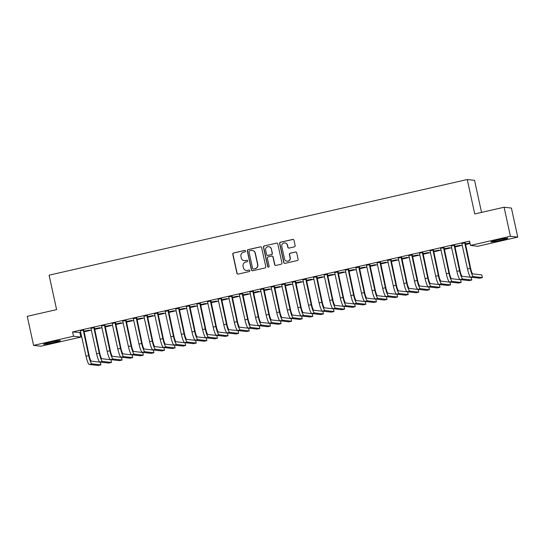 <?xml version="1.0" encoding="UTF-8"?>
<svg xmlns="http://www.w3.org/2000/svg" width="545" height="545" viewBox="0 0 545 545"><rect width="100%" height="100%" fill="white"/><g stroke="black" fill="none" stroke-linecap="round" stroke-linejoin="round"><path stroke-width="0.82" d="M245.522 251A0.756 0.743 -83.5 0 0 244.63 250.428L233.58 252.955A1.083 1.063 -83.5 0 0 232.77 254.249L236.918 273.263A1.083 1.063 -83.5 0 0 238.185 274.081L249.235 271.553A0.756 0.743 -83.5 0 0 249.16 270.054A0.756 0.743 -83.5 0 0 248.915 270.075L247.484 270.402A3.468 3.406 -83.5 0 1 243.417 267.779L243.077 266.198A3.468 3.406 -83.5 0 1 245.666 262.056L247.096 261.729A0.756 0.743 -83.5 0 0 247.021 260.238A0.756 0.743 -83.5 0 0 246.776 260.251L245.345 260.578A3.468 3.406 -83.5 0 1 241.278 257.955L240.931 256.375A3.468 3.406 -83.5 0 1 243.526 252.233L244.957 251.906A0.756 0.743 -83.5 0 0 245.522 251M244.978 250.434A0.756 0.743 -83.5 0 0 244.828 250.448L233.778 252.975A1.083 1.063 -83.5 0 0 232.967 254.27L237.116 273.283A1.083 1.063 -83.5 0 0 237.933 274.108M249.263 270.075A0.756 0.743 -83.5 0 0 249.113 270.095L247.484 270.402M247.117 260.251A0.756 0.743 -83.5 0 0 246.974 260.272L245.345 260.578M500.903 240.25A8.604 0.511 -12.3 0 1 490.95 241.912A8.604 0.511 -12.3 0 1 497.817 239.902A8.604 0.511 -12.3 0 1 507.77 238.24A8.604 0.511 -12.3 0 1 500.903 240.25M53.519 342.607A8.604 0.511 -12.3 0 1 43.566 344.27A8.604 0.511 -12.3 0 1 50.433 342.26A8.604 0.511 -12.3 0 1 60.379 340.598A8.604 0.511 -12.3 0 1 53.519 342.607M294.334 246.871A1.083 1.063 -83.5 0 0 295.145 245.577L293.98 240.243A1.083 1.063 -83.5 0 0 292.713 239.425L280.437 242.232A1.083 1.063 -83.5 0 0 279.626 243.526L283.775 262.54A1.083 1.063 -83.5 0 0 285.042 263.358L297.318 260.551A1.083 1.063 -83.5 0 0 298.129 259.257L296.725 252.812A1.083 1.063 -83.5 0 0 295.451 251.994L290.199 253.193A1.083 1.063 -83.5 0 0 289.388 254.488L290.083 257.683A2.895 2.848 -83.5 0 1 286.977 261.198A2.895 2.848 -83.5 0 1 284.524 258.957L281.792 246.442A2.895 2.848 -83.5 0 1 284.906 242.927A2.895 2.848 -83.5 0 1 287.358 245.168L287.815 247.253A1.083 1.063 -83.5 0 0 289.082 248.077L294.334 246.871M470.478 245.427L510.427 236.285L517.75 237.123L477.802 246.265L470.478 245.427L469.545 241.122L72.594 331.939L73.534 336.245L80.858 337.083L40.902 346.218L33.586 345.387L73.534 336.245M33.586 345.387L27.25 316.332L56.605 309.621L49.098 275.184L467.235 179.523L474.743 213.953L504.098 207.236L510.427 236.285M261.634 247.648A1.083 1.063 -83.5 0 0 260.367 246.831L248.091 249.637A1.083 1.063 -83.5 0 0 247.28 250.932L251.422 269.939A1.083 1.063 -83.5 0 0 252.696 270.756L264.972 267.949A1.083 1.063 -83.5 0 0 265.776 266.655L261.634 247.648M264.264 245.938L276.54 243.125A1.083 1.063 -83.5 0 1 277.807 243.942L281.956 262.956A1.083 1.063 -83.5 0 1 281.145 264.25L275.893 265.449A1.083 1.063 -83.5 0 1 274.619 264.632L272.936 256.927A1.083 1.063 -83.5 0 0 271.669 256.102L268.181 256.906A1.083 1.063 -83.5 0 0 267.377 258.194L269.128 266.226A0.756 0.743 -83.5 0 1 268.31 267.145A0.756 0.743 -83.5 0 1 267.67 266.56L263.453 247.232A1.083 1.063 -83.5 0 1 264.264 245.938L276.54 243.125M481.542 212.393L474.559 180.354L467.235 179.523M454.598 245.202L451.287 245.965M454.748 246.531L460.273 245.264L454.707 246.367M433.404 250.053L430.094 250.809M433.554 251.374L439.079 250.114L433.513 251.218M412.211 254.903L408.9 255.659M412.361 256.225L417.886 254.958L412.327 256.061M391.017 259.754L387.706 260.51M391.167 261.075L396.699 259.808L391.133 260.912M369.823 264.597L366.512 265.361M369.973 265.926L375.505 264.659L369.939 265.762M348.63 269.448L345.319 270.204M348.78 270.77L354.311 269.509L348.746 270.613M327.436 274.298L324.125 275.055M327.586 275.62L333.118 274.353L327.552 275.457M306.249 279.149L302.931 279.905M306.392 280.471L311.924 279.204L306.358 280.307M285.055 283.993L281.738 284.756M285.199 285.321L290.73 284.054L285.164 285.158M263.862 288.843L260.544 289.599M264.005 290.165L269.537 288.904L263.971 290.008M242.668 293.694L239.35 294.45M242.811 295.015L248.343 293.748L242.777 294.852M221.474 298.544L218.164 299.3M221.624 299.866L227.149 298.599L221.583 299.702M200.281 303.388L196.97 304.151M200.431 304.716L205.956 303.449L200.39 304.553M179.087 308.238L175.776 308.995M179.237 309.56L184.762 308.3L179.203 309.403M157.893 313.089L154.582 313.845M158.043 314.411L163.575 313.143L158.009 314.247M136.7 317.939L133.389 318.696M136.85 319.261L142.381 317.994L136.815 319.097M115.506 322.783L112.195 323.546M115.656 324.111L121.188 322.844L115.622 323.948M94.312 327.634L91.001 328.39M94.462 328.955L99.994 327.695L94.428 328.798M72.594 331.939L80.858 332.559M83.971 331.851L91.458 330.134M94.564 329.425L102.051 327.715M105.165 327L112.652 325.29M115.758 324.575L123.245 322.865M126.351 322.149L133.845 320.44M136.952 319.731L144.439 318.014M147.545 317.306L155.032 315.589M158.145 314.881L165.632 313.164M168.739 312.455L176.226 310.739M179.339 310.03L186.826 308.32M189.933 307.605L197.419 305.895M200.533 305.18L208.02 303.47M211.126 302.754L218.613 301.044M221.726 300.336L229.213 298.619M232.32 297.911L239.807 296.194M242.913 295.485L250.407 293.769M253.514 293.06L261 291.343M264.107 290.635L271.601 288.925M274.707 288.21L282.194 286.5M285.301 285.784L292.788 284.074M295.901 283.359L303.388 281.649M306.494 280.941L313.981 279.224M317.095 278.515L324.582 276.799M327.688 276.09L335.175 274.373M338.288 273.665L345.775 271.948M348.882 271.24L356.369 269.53M359.475 268.814L366.969 267.104M370.075 266.389L377.562 264.679M380.669 263.964L388.163 262.254M391.269 261.546L398.756 259.829M401.863 259.12L409.35 257.404M412.463 256.695L419.95 254.978M423.056 254.27L430.543 252.553M433.656 251.845L441.143 250.135M444.25 249.419L451.737 247.709M454.85 246.994L462.337 245.284M465.444 244.569L470.062 243.513M83.869 331.38L89.394 330.113L83.828 331.217M83.719 330.059L80.408 330.815M105.062 326.53L110.587 325.27L105.022 326.373M104.913 325.208L101.602 325.965M126.249 321.686L131.781 320.419L126.215 321.523M126.106 320.358L122.789 321.121M147.443 316.836L152.975 315.569L147.409 316.672M147.3 315.514L143.982 316.27M168.637 311.985L174.168 310.718L168.603 311.822M168.494 310.664L165.176 311.42M189.83 307.135L195.362 305.874L189.796 306.978M189.687 305.813L186.37 306.569M211.024 302.291L216.556 301.024L210.99 302.128M210.874 300.963L207.563 301.726M232.218 297.441L237.749 296.173L232.184 297.277M232.068 296.119L228.757 296.875M253.411 292.59L258.943 291.323L253.377 292.427M253.262 291.268L249.951 292.025M274.605 287.74L280.137 286.479L274.571 287.583M274.455 286.418L271.144 287.174M295.799 282.896L301.324 281.629L295.765 282.732M295.649 281.567L292.338 282.33M316.992 278.045L322.517 276.778L316.952 277.882M316.843 276.724L313.532 277.48M338.186 273.195L343.711 271.928L338.145 273.031M338.036 271.873L334.725 272.629M359.373 268.344L364.905 267.084L359.339 268.188M359.23 267.023L355.919 267.779M380.567 263.501L386.098 262.234L380.533 263.337M380.424 262.172L377.106 262.935M401.76 258.65L407.292 257.383L401.726 258.487M401.617 257.329L398.3 258.085M422.954 253.8L428.486 252.533L422.92 253.636M422.811 252.478L419.493 253.234M444.148 248.949L449.68 247.689L444.114 248.792M443.998 247.628L440.687 248.384M465.341 244.106L469.96 243.05M465.307 243.942L469.926 242.886M465.192 242.777L461.881 243.54M504.098 207.236L511.414 208.074L517.75 237.123M79.917 332.777L80.858 337.083M244.215 260.639L244.412 260.66A3.468 3.406 -83.5 0 0 245.543 260.599M246.354 270.463L246.551 270.484A3.468 3.406 -83.5 0 0 247.682 270.422M260.817 246.824A1.083 1.063 -83.5 0 0 260.565 246.851L248.288 249.658A1.083 1.063 -83.5 0 0 247.478 250.952L251.627 269.966A1.083 1.063 -83.5 0 0 252.444 270.783M249.555 250.85A0.756 0.743 -83.5 0 0 248.99 251.756L252.628 268.447A0.756 0.743 -83.5 0 0 253.52 269.019L255.026 268.671A3.468 3.406 -83.5 0 0 257.615 264.529L255.128 253.125A3.468 3.406 -83.5 0 0 251.068 250.509L249.555 250.85M253.268 269.032L253.466 269.053A0.756 0.743 -83.5 0 0 253.718 269.039L253.52 269.019M252.192 250.441L252.39 250.468A3.468 3.406 -83.5 0 1 255.326 253.146L257.812 264.557A3.468 3.406 -83.5 0 1 255.224 268.699L253.718 269.039M272.023 256.089L272.221 256.109A1.083 1.063 -83.5 0 1 273.134 256.947L274.816 264.659A1.083 1.063 -83.5 0 0 275.634 265.476M264.461 245.959A1.083 1.063 -83.5 0 0 263.651 247.253L267.868 266.58A0.756 0.743 -83.5 0 0 268.413 267.145M271.192 248.922A2.895 2.848 -83.5 0 0 268.74 246.681A2.895 2.848 -83.5 0 0 265.633 250.196L266.594 254.604A1.083 1.063 -83.5 0 0 267.861 255.421L271.349 254.624A1.083 1.063 -83.5 0 0 272.159 253.33L271.39 248.949A2.895 2.848 -83.5 0 0 268.937 246.708L268.74 246.681M267.506 255.441L267.704 255.469A1.083 1.063 -83.5 0 0 268.058 255.448L267.861 255.421M271.39 248.949L272.357 253.357A1.083 1.063 -83.5 0 1 271.546 254.651L268.058 255.448M284.906 242.927L285.103 242.954A2.895 2.848 -83.5 0 1 287.556 245.196L288.012 247.28A1.083 1.063 -83.5 0 0 288.83 248.098M286.977 261.198L287.174 261.225A2.895 2.848 -83.5 0 0 290.281 257.71L290.083 257.683M295.901 251.994A1.083 1.063 -83.5 0 0 295.649 252.015L290.396 253.221A1.083 1.063 -83.5 0 0 289.586 254.515L290.281 257.71M293.162 239.425A1.083 1.063 -83.5 0 0 292.91 239.446L280.634 242.259A1.083 1.063 -83.5 0 0 279.823 243.554L283.972 262.561A1.083 1.063 -83.5 0 0 284.79 263.385M80.306 330.672L86.015 356.212L88.665 355.606L83.222 330.004M83.746 329.882L89.162 355.667A5.518 0.94 77.1 0 0 91.322 361.158L100.314 362.187L100.9 364.878L91.907 363.849A8.277 1.41 -102.9 0 1 88.665 355.606M100.9 364.878L98.257 365.477L89.257 364.455A8.277 1.41 -102.9 0 1 86.015 356.212M83.657 330.427L83.16 330.372M90.899 328.247L96.615 353.794L99.265 353.187L93.822 327.579M94.346 327.456L99.755 353.242A5.518 0.94 77.1 0 0 101.922 358.733L110.914 359.761L111.5 362.452L102.508 361.424A8.277 1.41 -102.9 0 1 99.265 353.187M111.5 362.452L108.85 363.059L99.858 362.03A8.277 1.41 -102.9 0 1 96.615 353.794M94.251 328.001L93.76 327.947M101.499 325.821L107.208 351.368L109.858 350.762L104.415 325.154M104.94 325.031L110.356 350.817A5.518 0.94 77.1 0 0 112.515 356.307L121.508 357.336L122.094 360.027L113.101 358.998A8.277 1.41 -102.9 0 1 109.858 350.762M122.094 360.027L119.444 360.633L110.451 359.605A8.277 1.41 -102.9 0 1 107.208 351.368M104.851 325.576L104.354 325.522M112.093 323.396L117.809 348.943L120.459 348.337L115.015 322.729M115.54 322.606L120.949 348.391A5.518 0.94 77.1 0 0 123.115 353.882L132.108 354.911L132.694 357.602L123.701 356.573A8.277 1.41 -102.9 0 1 120.459 348.337M132.694 357.602L130.044 358.208L121.051 357.179A8.277 1.41 -102.9 0 1 117.809 348.943M115.445 323.151L114.954 323.096M122.693 320.971L128.402 346.518L131.052 345.911L125.609 320.303M126.133 320.188L131.549 345.966A5.518 0.94 77.1 0 0 133.709 351.464L142.701 352.486L143.287 355.177L134.295 354.148A8.277 1.41 -102.9 0 1 131.052 345.911M143.287 355.177L140.637 355.783L131.645 354.754A8.277 1.41 -102.9 0 1 128.402 346.518M126.045 320.726L125.548 320.671M133.287 318.546L139.002 344.093L141.645 343.486L136.209 317.878M136.734 317.762L142.143 343.541A5.518 0.94 77.1 0 0 144.309 349.038L153.302 350.06L153.888 352.751L144.895 351.729A8.277 1.41 -102.9 0 1 141.645 343.486M153.888 352.751L151.238 353.358L142.245 352.336A8.277 1.41 -102.9 0 1 139.002 344.093M136.638 318.307L136.148 318.246M143.887 316.12L149.596 341.667L152.246 341.061L146.803 315.453M147.327 315.337L152.743 341.122A5.518 0.94 77.1 0 0 154.903 346.613L163.895 347.635L164.481 350.326L155.489 349.304A8.277 1.41 -102.9 0 1 152.246 341.061M164.481 350.326L161.831 350.932L152.838 349.91A8.277 1.41 -102.9 0 1 149.596 341.667M147.239 315.882L146.741 315.821M154.48 313.695L160.196 339.242L162.839 338.636L157.403 313.034M157.921 312.912L163.337 338.697A5.518 0.94 77.1 0 0 165.496 344.188L174.489 345.217L175.081 347.901L166.089 346.879A8.277 1.41 -102.9 0 1 162.839 338.636M175.081 347.901L172.431 348.507L163.439 347.485A8.277 1.41 -102.9 0 1 160.196 339.242M157.832 313.457L157.341 313.402M165.081 311.277L170.789 336.817L173.439 336.211L167.996 310.609M168.521 310.486L173.93 336.272A5.518 0.94 77.1 0 0 176.096 341.763L185.089 342.791L185.675 345.482L176.682 344.454A8.277 1.41 -102.9 0 1 173.439 336.211M185.675 345.482L183.025 346.082L174.032 345.06A8.277 1.41 -102.9 0 1 170.789 336.817M168.432 311.031L167.935 310.977M175.674 308.852L181.383 334.398L184.033 333.792L178.59 308.184M179.114 308.061L184.53 333.847A5.518 0.94 77.1 0 0 186.69 339.337L195.682 340.366L196.268 343.057L187.276 342.028A8.277 1.41 -102.9 0 1 184.033 333.792M196.268 343.057L193.625 343.663L184.632 342.635A8.277 1.41 -102.9 0 1 181.383 334.398M179.026 308.606L178.535 308.552M186.274 306.426L191.983 331.973L194.633 331.367L189.19 305.759M189.715 305.636L195.124 331.421A5.518 0.94 77.1 0 0 197.29 336.912L206.283 337.941L206.868 340.632L197.876 339.603A8.277 1.41 -102.9 0 1 194.633 331.367M206.868 340.632L204.218 341.238L195.226 340.209A8.277 1.41 -102.9 0 1 191.983 331.973M189.626 306.181L189.129 306.127M196.868 304.001L202.577 329.548L205.227 328.942L199.783 303.333M200.308 303.211L205.724 328.996A5.518 0.94 77.1 0 0 207.883 334.487L216.876 335.516L217.462 338.207L208.469 337.178A8.277 1.41 -102.9 0 1 205.227 328.942M217.462 338.207L214.819 338.813L205.819 337.784A8.277 1.41 -102.9 0 1 202.577 329.548M200.219 303.756L199.722 303.701M207.468 301.576L213.177 327.123L215.827 326.516L210.384 300.908M210.908 300.792L216.317 326.571A5.518 0.94 77.1 0 0 218.484 332.069L227.476 333.09L228.062 335.781L219.07 334.753A8.277 1.41 -102.9 0 1 215.827 326.516M228.062 335.781L225.412 336.388L216.419 335.359A8.277 1.41 -102.9 0 1 213.177 327.123M210.82 301.337L210.322 301.276M218.061 299.151L223.77 324.697L226.42 324.091L220.977 298.483M221.502 298.367L226.918 324.146A5.518 0.94 77.1 0 0 229.077 329.643L238.07 330.665L238.655 333.356L229.663 332.334A8.277 1.41 -102.9 0 1 226.42 324.091M238.655 333.356L236.005 333.962L227.013 332.941A8.277 1.41 -102.9 0 1 223.77 324.697M221.413 298.912L220.916 298.851M228.655 296.725L234.37 322.272L237.021 321.666L231.577 296.058M232.102 295.942L237.511 321.727A5.518 0.94 77.1 0 0 239.677 327.218L248.67 328.24L249.256 330.931L240.263 329.909A8.277 1.41 -102.9 0 1 237.021 321.666M249.256 330.931L246.606 331.537L237.613 330.515A8.277 1.41 -102.9 0 1 234.37 322.272M232.007 296.487L231.516 296.425M239.255 294.307L244.964 319.847L247.614 319.241L242.171 293.639M242.695 293.517L248.111 319.302A5.518 0.94 77.1 0 0 250.271 324.793L259.263 325.821L259.849 328.506L250.857 327.484A8.277 1.41 -102.9 0 1 247.614 319.241M259.849 328.506L257.199 329.112L248.207 328.09A8.277 1.41 -102.9 0 1 244.964 319.847M242.607 294.062L242.109 294.007M249.848 291.882L255.564 317.422L258.214 316.815L252.771 291.214M253.296 291.091L258.705 316.877A5.518 0.94 77.1 0 0 260.871 322.368L269.864 323.396L270.449 326.087L261.457 325.058A8.277 1.41 -102.9 0 1 258.214 316.815M270.449 326.087L267.799 326.693L258.807 325.665A8.277 1.41 -102.9 0 1 255.564 317.422M253.2 291.636L252.71 291.582M260.449 289.456L266.158 315.003L268.808 314.397L263.364 288.789M263.889 288.666L269.305 314.451A5.518 0.94 77.1 0 0 271.465 319.942L280.457 320.971L281.043 323.662L272.05 322.633A8.277 1.41 -102.9 0 1 268.808 314.397M281.043 323.662L278.393 324.268L269.4 323.24A8.277 1.41 -102.9 0 1 266.158 315.003M263.8 289.211L263.303 289.157M271.042 287.031L276.758 312.578L279.401 311.972L273.965 286.363M274.482 286.241L279.898 312.026A5.518 0.94 77.1 0 0 282.058 317.517L291.057 318.546L291.643 321.237L282.651 320.208A8.277 1.41 -102.9 0 1 279.401 311.972M291.643 321.237L288.993 321.843L280.001 320.814A8.277 1.41 -102.9 0 1 276.758 312.578M274.394 286.786L273.903 286.731M281.642 284.606L287.351 310.153L290.001 309.546L284.558 283.938M285.083 283.816L290.492 309.601A5.518 0.94 77.1 0 0 292.658 315.092L301.651 316.12L302.237 318.811L293.244 317.783A8.277 1.41 -102.9 0 1 290.001 309.546M302.237 318.811L299.587 319.418L290.594 318.389A8.277 1.41 -102.9 0 1 287.351 310.153M284.994 284.361L284.497 284.306M292.236 282.181L297.945 307.727L300.595 307.121L295.152 281.513M295.676 281.397L301.092 307.176A5.518 0.94 77.1 0 0 303.252 312.673L312.244 313.695L312.837 316.386L303.838 315.357A8.277 1.41 -102.9 0 1 300.595 307.121M312.837 316.386L310.187 316.992L301.194 315.964A8.277 1.41 -102.9 0 1 297.945 307.727M295.588 281.942L295.097 281.881M302.836 279.755L308.545 305.302L311.195 304.696L305.752 279.088M306.276 278.972L311.685 304.75A5.518 0.94 77.1 0 0 313.852 310.248L322.844 311.27L323.43 313.961L314.438 312.939A8.277 1.41 -102.9 0 1 311.195 304.696M323.43 313.961L320.78 314.567L311.788 313.545A8.277 1.41 -102.9 0 1 308.545 305.302M306.188 279.517L305.691 279.456M313.43 277.33L319.138 302.877L321.788 302.271L316.345 276.662M316.87 276.547L322.286 302.332A5.518 0.94 77.1 0 0 324.445 307.823L333.438 308.845L334.024 311.536L325.031 310.514A8.277 1.41 -102.9 0 1 321.788 302.271M334.024 311.536L331.38 312.142L322.381 311.12A8.277 1.41 -102.9 0 1 319.138 302.877M316.781 277.092L316.284 277.03M324.03 274.912L329.739 300.452L332.389 299.845L326.946 274.244M327.47 274.121L332.879 299.907A5.518 0.94 77.1 0 0 335.046 305.398L344.038 306.426L344.624 309.11L335.631 308.089A8.277 1.41 -102.9 0 1 332.389 299.845M344.624 309.11L341.974 309.717L332.981 308.695A8.277 1.41 -102.9 0 1 329.739 300.452M327.382 274.666L326.884 274.612M334.623 272.486L340.332 298.026L342.982 297.427L337.539 271.819M338.064 271.696L343.479 297.481A5.518 0.94 77.1 0 0 345.639 302.972L354.631 304.001L355.217 306.692L346.225 305.663A8.277 1.41 -102.9 0 1 342.982 297.427M355.217 306.692L352.567 307.298L343.575 306.27A8.277 1.41 -102.9 0 1 340.332 298.026M337.975 272.241L337.478 272.187M345.217 270.061L350.932 295.608L353.582 295.002L348.139 269.394M348.664 269.271L354.073 295.056A5.518 0.94 77.1 0 0 356.239 300.547L365.232 301.576L365.818 304.267L356.825 303.238A8.277 1.41 -102.9 0 1 353.582 295.002M365.818 304.267L363.168 304.873L354.175 303.844A8.277 1.41 -102.9 0 1 350.932 295.608M348.568 269.816L348.078 269.761M355.817 267.636L361.526 293.183L364.176 292.576L358.733 266.968M359.257 266.846L364.673 292.631A5.518 0.94 77.1 0 0 366.833 298.122L375.825 299.151L376.411 301.841L367.419 300.813A8.277 1.41 -102.9 0 1 364.176 292.576M376.411 301.841L373.761 302.448L364.769 301.419A8.277 1.41 -102.9 0 1 361.526 293.183M359.169 267.391L358.671 267.336M366.41 265.211L372.126 290.757L374.776 290.151L369.333 264.543M369.857 264.42L375.267 290.206A5.518 0.94 77.1 0 0 377.433 295.697L386.425 296.725L387.011 299.416L378.019 298.387A8.277 1.41 -102.9 0 1 374.776 290.151M387.011 299.416L384.361 300.022L375.369 298.994A8.277 1.41 -102.9 0 1 372.126 290.757M369.762 264.965L369.272 264.911M377.011 262.785L382.719 288.332L385.369 287.726L379.926 262.118M380.451 262.002L385.867 287.78A5.518 0.94 77.1 0 0 388.026 293.278L397.019 294.3L397.605 296.991L388.612 295.962A8.277 1.41 -102.9 0 1 385.369 287.726M397.605 296.991L394.955 297.597L385.962 296.569A8.277 1.41 -102.9 0 1 382.719 288.332M380.362 262.547L379.865 262.486M387.604 260.36L393.32 285.907L395.963 285.301L390.527 259.692M391.044 259.577L396.46 285.355A5.518 0.94 77.1 0 0 398.62 290.853L407.619 291.875L408.205 294.566L399.213 293.544A8.277 1.41 -102.9 0 1 395.963 285.301M408.205 294.566L405.555 295.172L396.562 294.15A8.277 1.41 -102.9 0 1 393.32 285.907M390.956 260.122L390.465 260.06M398.204 257.935L403.913 283.482L406.563 282.875L401.12 257.267M401.645 257.151L407.06 282.937A5.518 0.94 77.1 0 0 409.22 288.428L418.213 289.45L418.798 292.14L409.806 291.119A8.277 1.41 -102.9 0 1 406.563 282.875M418.798 292.14L416.148 292.747L407.156 291.725A8.277 1.41 -102.9 0 1 403.913 283.482M401.556 257.696L401.059 257.635M408.798 255.516L414.507 281.057L417.157 280.45L411.713 254.849M412.238 254.726L417.654 280.512A5.518 0.94 77.1 0 0 419.814 286.002L428.806 287.031L429.399 289.715L420.399 288.693A8.277 1.41 -102.9 0 1 417.157 280.45M429.399 289.715L426.749 290.322L417.756 289.3A8.277 1.41 -102.9 0 1 414.507 281.057M412.149 255.271L411.659 255.217M419.398 253.091L425.107 278.631L427.757 278.032L422.314 252.424M422.838 252.301L428.247 278.086A5.518 0.94 77.1 0 0 430.414 283.577L439.406 284.606L439.992 287.297L431 286.268A8.277 1.41 -102.9 0 1 427.757 278.032M439.992 287.297L437.342 287.903L428.35 286.874A8.277 1.41 -102.9 0 1 425.107 278.631M422.75 252.846L422.252 252.791M429.991 250.666L435.7 276.213L438.35 275.606L432.907 249.998M433.432 249.876L438.848 275.661A5.518 0.94 77.1 0 0 441.007 281.152L450 282.181L450.586 284.872L441.593 283.843A8.277 1.41 -102.9 0 1 438.35 275.606M450.586 284.872L447.942 285.478L438.95 284.449A8.277 1.41 -102.9 0 1 435.7 276.213M433.343 250.421L432.846 250.366M440.592 248.241L446.3 273.788L448.951 273.181L443.507 247.573M444.032 247.45L449.441 273.236A5.518 0.94 77.1 0 0 451.607 278.727L460.6 279.755L461.186 282.446L452.193 281.418A8.277 1.41 -102.9 0 1 448.951 273.181M461.186 282.446L458.536 283.053L449.543 282.024A8.277 1.41 -102.9 0 1 446.3 273.788M443.943 247.995L443.446 247.941M451.185 245.815L456.894 271.362L459.544 270.756L454.101 245.148M454.625 245.025L460.041 270.81A5.518 0.94 77.1 0 0 462.201 276.301L471.193 277.33L471.779 280.021L462.787 278.992A8.277 1.41 -102.9 0 1 459.544 270.756M471.779 280.021L469.136 280.627L460.137 279.599A8.277 1.41 -102.9 0 1 456.894 271.362M454.537 245.57L454.04 245.516M461.779 243.39L467.494 268.937L470.144 268.331L464.701 242.723M465.226 242.607L470.635 268.385A5.518 0.94 77.1 0 0 472.801 273.883L481.794 274.905L482.38 277.596L473.387 276.567A8.277 1.41 -102.9 0 1 470.144 268.331M482.38 277.596L479.729 278.202L470.737 277.173A8.277 1.41 -102.9 0 1 467.494 268.937M465.13 243.152L464.64 243.09M89.257 364.455L91.907 363.849M99.858 362.03L102.508 361.424M110.451 359.605L113.101 358.998M121.051 357.179L123.701 356.573M131.645 354.754L134.295 354.148M142.245 352.336L144.895 351.729M152.838 349.91L155.489 349.304M163.439 347.485L166.089 346.879M174.032 345.06L176.682 344.454M184.632 342.635L187.276 342.028M195.226 340.209L197.876 339.603M205.819 337.784L208.469 337.178M216.419 335.359L219.07 334.753M227.013 332.941L229.663 332.334M237.613 330.515L240.263 329.909M248.207 328.09L250.857 327.484M258.807 325.665L261.457 325.058M269.4 323.24L272.05 322.633M280.001 320.814L282.651 320.208M290.594 318.389L293.244 317.783M301.194 315.964L303.838 315.357M311.788 313.545L314.438 312.939M322.381 311.12L325.031 310.514M332.981 308.695L335.631 308.089M343.575 306.27L346.225 305.663M354.175 303.844L356.825 303.238M364.769 301.419L367.419 300.813M375.369 298.994L378.019 298.387M385.962 296.569L388.612 295.962M396.562 294.15L399.213 293.544M407.156 291.725L409.806 291.119M417.756 289.3L420.399 288.693M428.35 286.874L431 286.268M438.95 284.449L441.593 283.843M449.543 282.024L452.193 281.418M460.137 279.599L462.787 278.992M470.737 277.173L473.387 276.567"/></g></svg>
